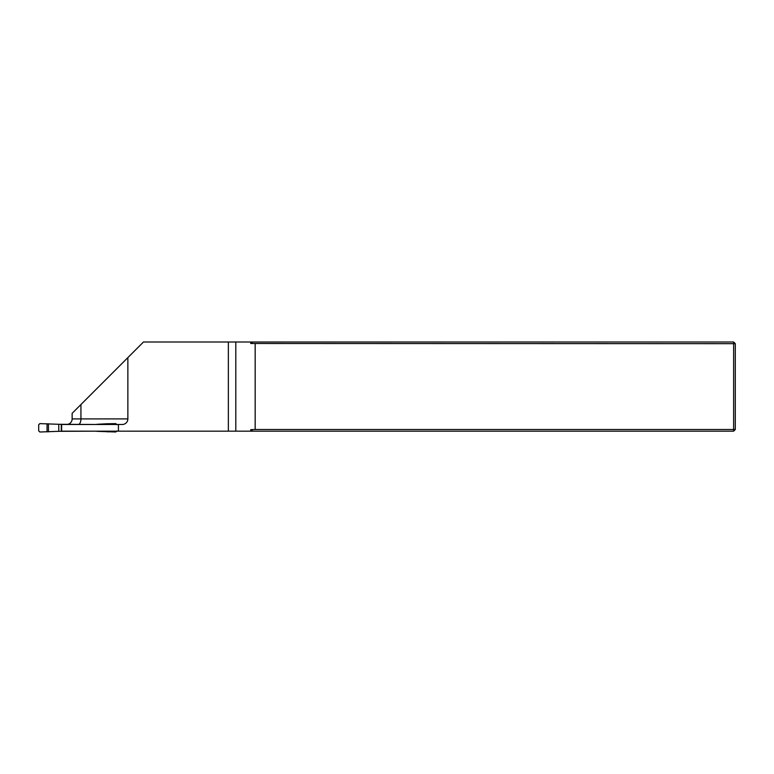 <?xml version="1.0" encoding="UTF-8"?>
<svg xmlns="http://www.w3.org/2000/svg" width="774" height="774" viewBox="0 0 774 774"><rect width="100%" height="100%" fill="white"/><g stroke="black" fill="none" stroke-linecap="round" stroke-linejoin="round"><path stroke-width="1.16" d="M118.432 424.481L61.281 424.481L61.281 431.166L228.359 431.166L228.359 342.002L143.471 342.002L127.865 357.607L127.865 418.908A5.573 5.573 0 0 1 122.292 424.481L118.432 424.481L118.432 431.166M252.856 431.166L250.728 429.676L255.168 429.493L733.626 429.493L733.626 431.166L228.359 431.166M250.728 342.002L250.728 343.492L252.856 342.002L228.359 342.002M252.856 342.002L733.626 342.002L733.626 343.675L250.728 343.492M67.957 424.297A5.573 5.573 0 0 0 72.137 418.908L72.137 413.335L127.865 357.607M735.3 343.675L735.3 429.493L733.626 429.493L733.626 343.675L735.3 343.675L733.626 342.002M255.168 429.493L255.168 343.675M250.728 429.676L250.728 431.166M735.3 429.493L733.626 431.166M61.63 424.481L61.63 431.166M58.766 424.297L39.871 423.62L38.7 424.723L38.7 430.905L39.871 431.998L58.766 431.321L58.766 424.297L96.876 424.481M58.766 431.321L96.876 431.166M116.942 430.905L115.771 431.998L96.876 431.321M107.189 424.481L107.189 423.755L96.876 424.297M107.189 423.755L115.771 423.62L116.942 424.723M72.137 418.908L80.931 418.908L80.931 404.531M78.958 424.297A5.573 2.641 90 0 0 80.931 418.908L127.865 418.908M235.799 342.002L235.799 431.166M48.452 431.863L48.452 423.755M47.059 431.882L47.059 423.736M107.189 431.863L107.189 431.166M108.583 431.882L108.583 431.166M108.583 424.481L108.583 423.736"/></g></svg>
